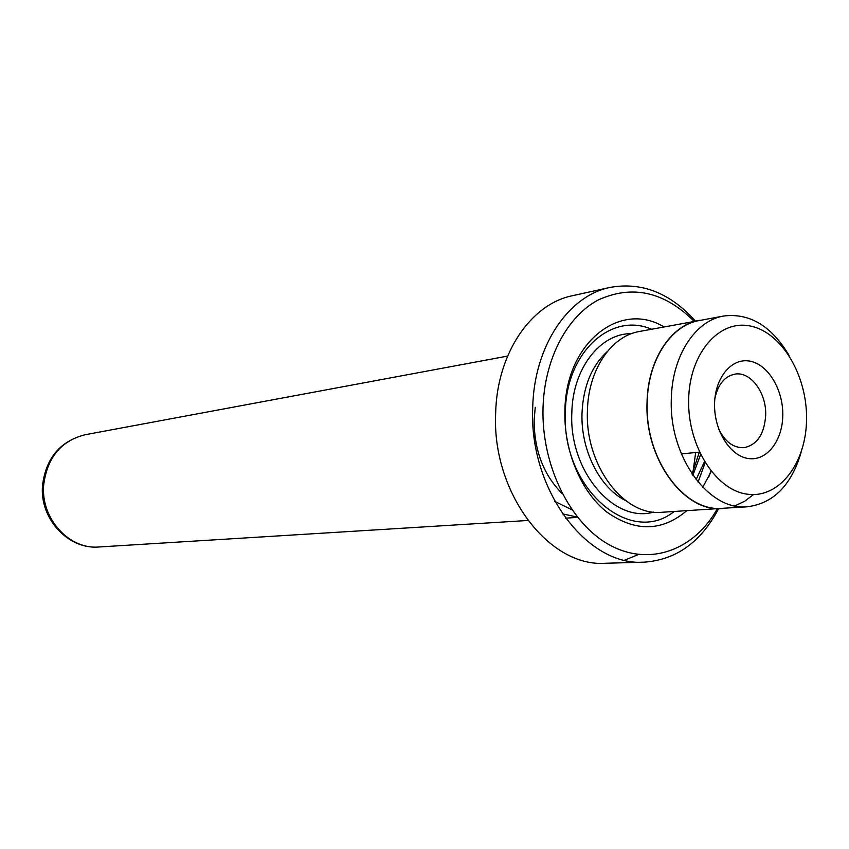 <?xml version="1.0" encoding="UTF-8"?>
<svg xmlns="http://www.w3.org/2000/svg" width="849" height="849" viewBox="0 0 849 849"><rect width="100%" height="100%" fill="white"/><g stroke="black" fill="none" stroke-linecap="round" stroke-linejoin="round"><path stroke-width="1.27" d="M806.55 419.236C807.272 375.661 781.865 332.405 750.569 326.09C719.305 319.097 689.399 353.12 688.656 399.624C687.446 446.054 716.121 490.807 747.863 494.245C779.605 498.384 806.263 462.864 806.55 419.236M789.071 355.498C771.592 326.016 749.805 312.857 723.709 316.008C695.044 320.657 671.846 356.336 671.315 399.391C669.012 456.709 708.756 511.045 747.269 506.779C773.343 503.489 791.279 485.416 801.063 452.581M782.789 415.278C782.576 440.875 766.764 461.283 748.436 458.534C730.119 456.178 713.935 430.443 714.571 403.933C714.932 377.381 731.849 357.471 750.007 361.175C768.175 364.497 783.266 389.723 782.789 415.278M718.668 428.989C725.11 441.883 733.557 448.113 744.021 447.678C757.244 444.876 764.461 433.988 765.692 415.023C766.477 392.684 750.569 371.225 734.937 374.122C724.685 376.245 717.999 384.342 714.9 398.414M723.709 316.008L699.459 320.519C670.912 325.156 647.776 360.316 647.193 402.691C644.826 459.097 684.283 512.52 722.648 508.296L747.269 506.779M610.123 287.408L572.481 295.707C531.007 303.921 497.111 353.269 495.678 412.656C491.497 492.388 548.889 567.567 605.517 563.258L644.051 562.165C586.903 566.58 528.651 489.247 532.726 407.287C534.053 346.243 568.257 295.664 610.123 287.408C641.78 281.751 670.201 292.969 695.395 321.06M694.111 321.293C664.226 291.61 632.24 284.511 598.174 299.994C566.92 316.613 544.517 358.947 543.031 407.435C541.174 465.464 570.379 524.12 610.198 545.313C650.016 566.75 694.249 549.993 717.267 508.848M703.895 319.702L639.361 331.492C611.1 336.108 588.134 370.058 587.423 410.82C584.908 465.082 623.686 516.394 661.689 512.287L727.147 508.02M664.003 326.907C620.025 300.217 565.54 342.879 564.903 410.778C563.757 450.639 580.886 491.539 606.759 512C635.275 532.079 661.923 531.654 686.703 510.737M708.628 477.297L710.868 470.962M651.554 329.221C611.153 311.625 566.018 352.324 565.37 411.977C561.178 487.846 630.043 547.181 674.074 511.523M698.069 482.094L705.126 462.726M535.252 407.329L534.148 419.618C534.074 450.087 543.413 474.729 562.165 493.556M699.406 320.306C670.806 324.955 647.617 360.199 647.034 402.659C644.656 459.203 684.209 512.754 722.658 508.519M702.707 487.241L711.292 471.503M624.641 560.17L638.416 554.524M693.039 471.874L695.671 452.496M718.572 508.774C700.977 542.14 676.133 559.937 644.051 562.165M554.79 501.388L571.886 509.75M562.462 513.868L577.309 517.062M696.084 479.632L704.468 461.633M734.831 505.877L744.584 501.313L753.519 494.574M607.258 351.603C591.689 365.877 583.274 386.38 582.011 413.113C580.62 450.119 599.829 488.016 625.66 500.592M631.603 333.625C600.232 333.211 572.534 368.583 571.823 412.954C568.904 471.025 614.029 523.674 653.645 512.096M692.869 475.26L700.605 454.565M85.123 434.741C60.905 440.886 47.088 457.728 43.649 485.246C40.752 518.675 69.257 549.812 98.983 546.979C68.196 549.781 39.542 518.654 42.503 485.575C45.899 458.099 60.109 441.162 85.123 434.741L507.575 356.092M681.365 453.928L699.438 452.124M699.364 452.135L692.031 474.007M98.983 546.979L527.876 520.479M565.508 518.155L577.585 517.412"/></g></svg>
